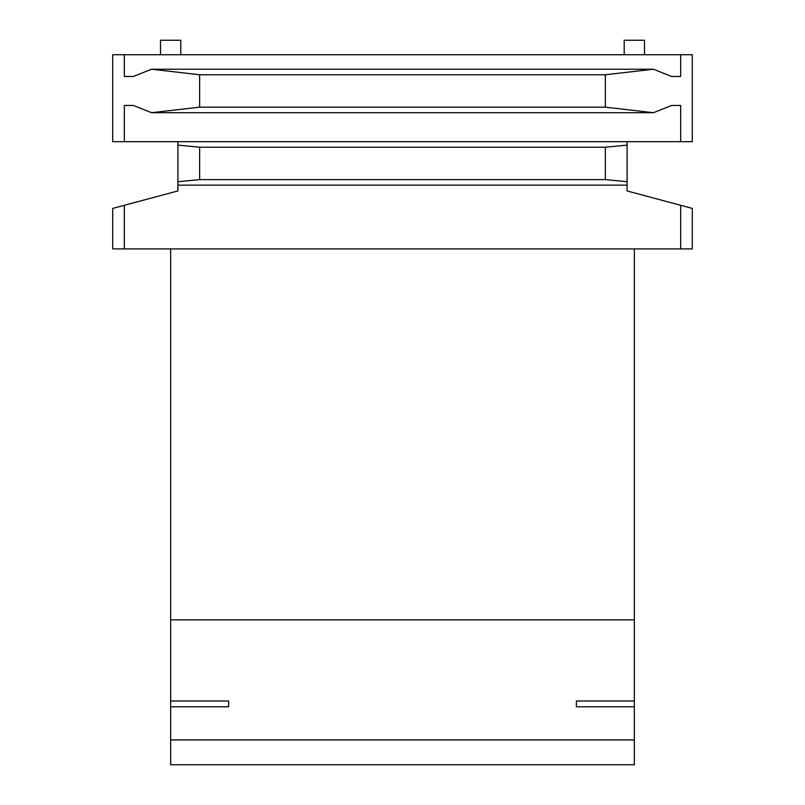 <?xml version="1.0" encoding="UTF-8"?>
<svg xmlns="http://www.w3.org/2000/svg" width="805" height="805" viewBox="0 0 805 805"><rect width="100%" height="100%" fill="white"/><g stroke="black" fill="none" stroke-linecap="round" stroke-linejoin="round"><path stroke-width="1.21" d="M634.34 700.994L634.34 764.75L170.66 764.75L170.66 248.906L112.7 248.906L112.7 208.415L177.905 190.946L177.905 145.121L177.905 181.709L199.64 179.616L605.36 179.616L627.095 181.709L627.095 190.946L692.3 208.415L692.3 248.906L634.34 248.906L634.34 700.994L576.38 700.994L576.38 706.79L576.38 700.994M680.648 54.74L680.648 76.475L671.652 76.475L653.419 69.23L605.36 74.764L605.36 107.166L199.64 107.166L151.582 112.7L133.348 105.455L124.352 105.455L124.352 141.68L112.7 141.68L112.7 54.74L692.3 54.74L692.3 141.68L627.095 141.68L627.095 181.709M124.352 141.68L627.095 141.68M228.62 700.994L228.62 706.79L228.62 700.994L170.66 700.994M228.62 706.79L170.66 706.79M634.34 706.79L576.38 706.79M634.34 619.85L170.66 619.85M634.34 248.906L170.66 248.906M627.095 145.121L605.36 147.214L199.64 147.214L177.905 145.121L177.905 141.68M605.36 74.764L199.64 74.764L151.592 69.22L133.348 76.475L124.352 76.475L133.348 76.475M680.648 141.68L680.648 105.455L671.652 105.455L653.408 112.71L605.36 107.166M180.803 54.74L180.803 40.25L160.517 40.25L160.517 54.74M644.483 54.74L644.483 40.25L624.197 40.25L624.197 54.74M124.352 205.295L124.352 248.906M680.648 205.295L680.648 248.906M671.652 76.475L680.648 76.475M680.648 105.455L671.652 105.455M133.348 105.455L124.352 105.455M124.352 54.74L124.352 76.475M634.34 739.926L170.66 739.926M199.64 147.214L199.64 179.616M605.36 147.214L605.36 179.616M199.64 74.764L199.64 107.166M177.905 185.15L627.095 185.15M151.582 112.7L652.624 112.7M152.376 69.23L653.419 69.23"/></g></svg>
